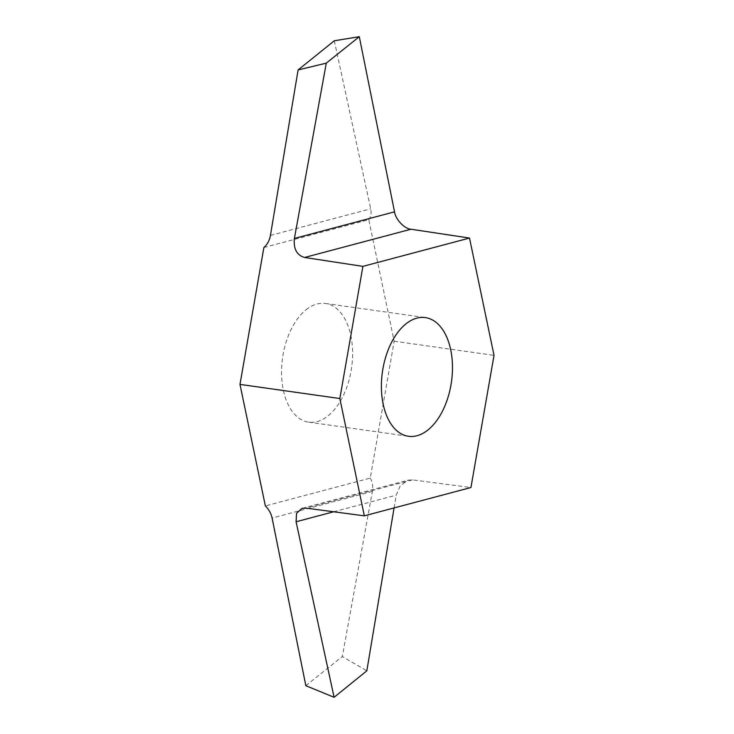 <?xml version="1.0" encoding="UTF-8"?>
<svg xmlns="http://www.w3.org/2000/svg" width="734" height="734" viewBox="0 0 734 734"><rect width="100%" height="100%" fill="white"/><g stroke="black" fill="none" stroke-linecap="round" stroke-linejoin="round"><path stroke-width="0.55" stroke-dasharray="3.67 2.75" d="M305.995 309.803A59.94 34.874 -81.9 0 1 325.474 303.463A59.94 34.874 -81.9 0 1 351.604 367.697A59.94 34.874 -81.9 0 1 308.665 422.151A59.94 34.874 -81.9 0 1 281.562 374.377A59.94 34.874 -81.9 0 1 305.995 309.803M263.882 247.523L368.771 219.668L394.158 341.218L370.266 478.082L265.369 505.946M394.075 507.937L396.213 495.166L400.269 485.697L408.15 480.164L412.407 479.871L470.944 487.523M370.266 478.082C372.505 481.944 373.211 486.385 372.377 491.413L342.319 656.554L366.826 670.821M394.158 341.218L494.019 355.357M334.3 40.765L370.698 208.795C371.606 213.319 370.964 216.952 368.771 219.668M305.83 685.694L342.319 656.554M270.424 235.431L370.698 208.795M333.676 511.772L396.213 495.166M372.377 491.413L272.103 518.039M412.407 479.871L306.032 508.121M308.665 422.151L408.526 436.29M325.474 303.463L425.335 317.602M302.096 508.332L408.15 480.164"/><path stroke-width="1.1" d="M298.105 69.95L326.291 63.142L294.398 238.44C293.371 248.826 296.775 255.175 304.601 257.478L362.917 266.369L339.842 398.534L364.339 515.837L470.944 487.523L494.019 355.357L469.512 238.055L410.976 229.228C404.507 228.916 395.461 219.356 394.534 211.842L359.293 36.7L334.3 40.765L298.105 69.95L270.424 235.431C269.516 240.44 267.332 244.477 263.882 247.523L239.981 384.396L265.369 505.946C268.873 509.469 271.112 513.497 272.103 518.039L305.83 685.694L334.098 697.3L296.077 521.764L333.676 511.772M405.856 323.942A59.94 34.874 -81.9 0 1 425.335 317.602A59.94 34.874 -81.9 0 1 451.465 381.836A59.94 34.874 -81.9 0 1 408.526 436.29A59.94 34.874 -81.9 0 1 381.414 388.515A59.94 34.874 -81.9 0 1 405.856 323.942M362.917 266.369L469.512 238.055M239.981 384.396L339.842 398.534M364.339 515.837L306.032 508.121L302.096 508.332L296.573 513.24L296.077 521.764M334.098 697.3L366.826 670.821L394.075 507.937M326.291 63.142L359.293 36.7M394.534 211.842L294.398 238.44M304.601 257.478L410.976 229.228"/></g></svg>
